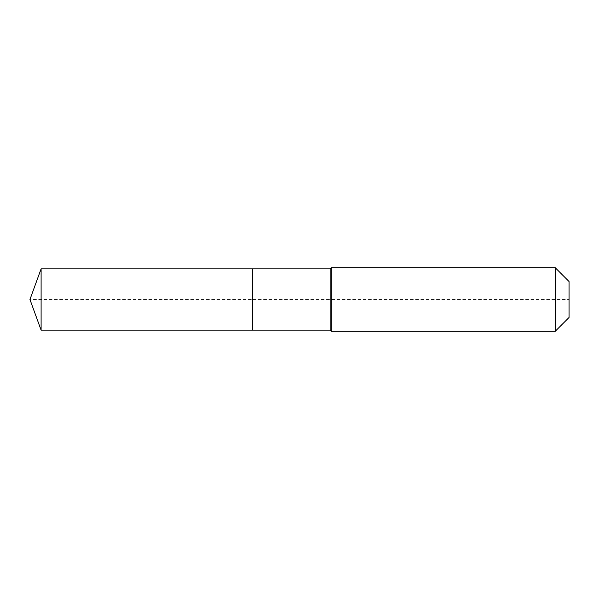 <?xml version="1.0" encoding="UTF-8"?>
<svg xmlns="http://www.w3.org/2000/svg" width="599" height="599" viewBox="0 0 599 599"><rect width="100%" height="100%" fill="white"/><g stroke="black" fill="none" stroke-linecap="round" stroke-linejoin="round"><path stroke-width="0.45" stroke-dasharray="3 2.25" d="M41.106 268.846L41.106 330.154M569.05 281.53L569.05 317.47L569.05 299.5L252.516 299.5L252.516 330.154L252.516 268.846L252.516 330.154L252.516 299.5L29.95 299.5M555.31 267.79L555.31 331.21M331.21 267.79L331.21 299.5M330.154 268.846L330.154 330.154"/><path stroke-width="0.9" d="M29.95 299.5L41.106 268.846L330.154 268.846L331.21 267.79L555.31 267.79L569.05 281.53L569.05 317.47L555.31 331.21L331.21 331.21L330.154 330.154L41.106 330.154L29.95 299.5L41.106 330.154L41.106 268.846M569.05 317.47L555.31 331.21L331.21 331.21L330.154 330.154L252.516 330.154L252.516 268.846L252.516 330.154L41.106 330.154M330.154 330.154L330.154 268.846M331.21 331.21L331.21 267.79M555.31 331.21L555.31 267.79"/></g></svg>

